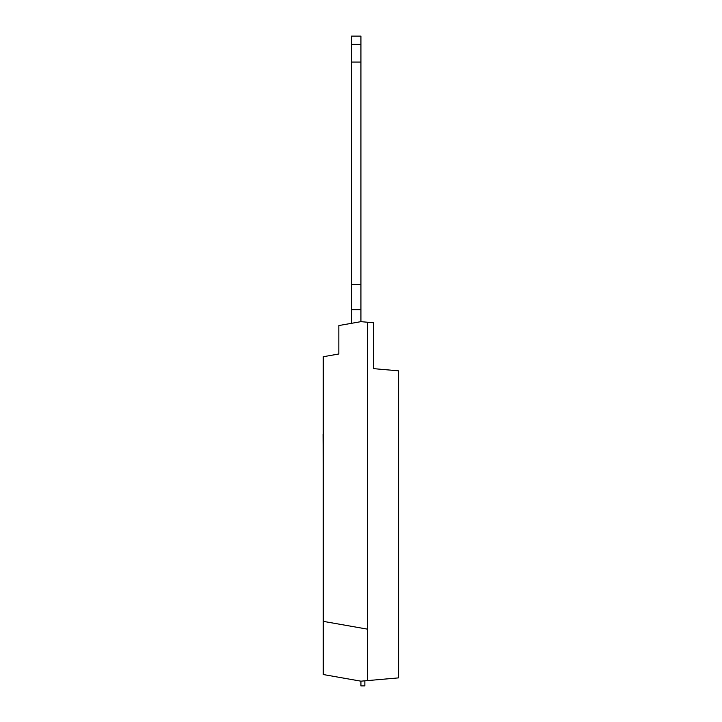 <?xml version="1.0" encoding="UTF-8"?>
<svg xmlns="http://www.w3.org/2000/svg" width="722" height="722" viewBox="0 0 722 722"><rect width="100%" height="100%" fill="white"/><g stroke="black" fill="none" stroke-linecap="round" stroke-linejoin="round"><path stroke-width="1.08" d="M398.607 394.591L398.607 644.674M323.239 464.093L323.077 434.473M364.863 680.828L364.863 685.9L360.919 685.9L360.919 681.171L323.239 674.529L323.239 356.74L338.844 353.988L338.844 325.55L360.919 321.66L373.536 322.761L373.536 368.644L398.607 370.837L398.607 677.877L360.919 681.171M367.39 680.602L367.39 629.133L323.239 621.353M367.39 629.133L367.39 322.229M360.919 44.385L360.919 36.1L351.461 36.1L351.461 44.385L360.919 44.385L360.919 321.66M351.461 44.385L351.461 62.047L360.919 62.047M351.461 62.047L351.461 323.33M351.461 284.45L360.919 284.45M351.461 309.675L360.919 309.675"/></g></svg>
